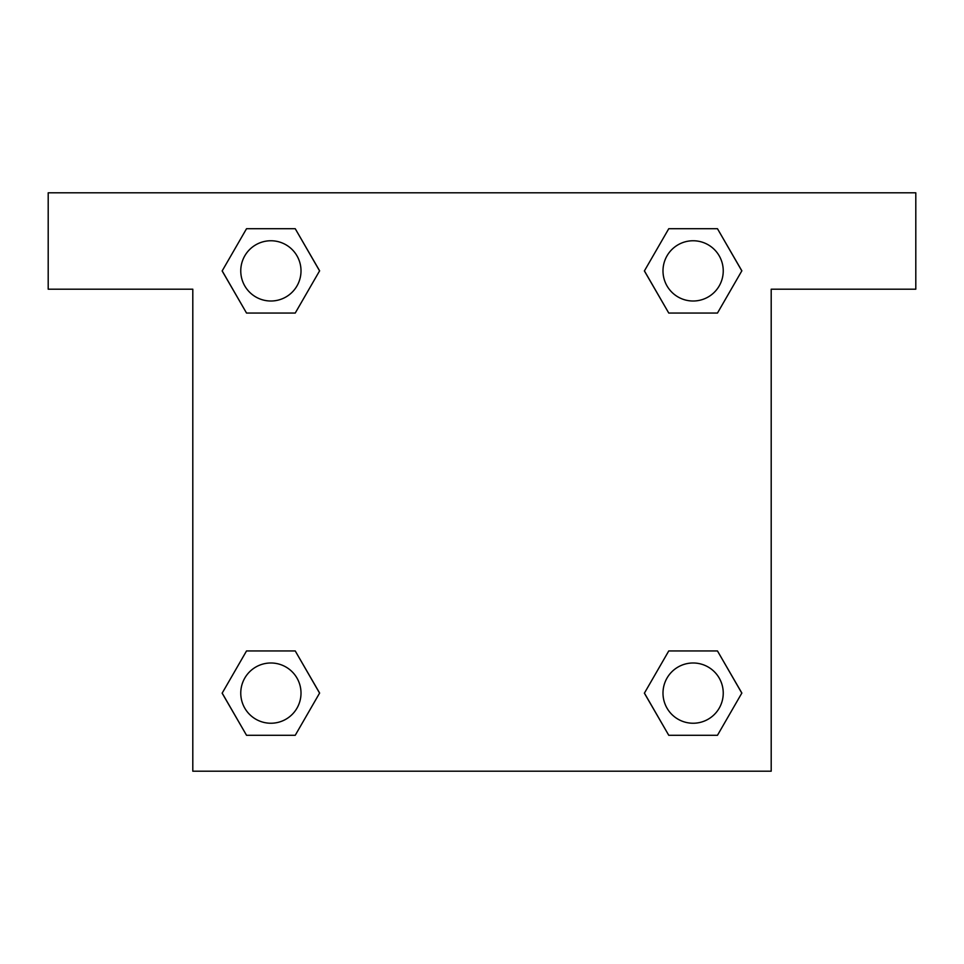 <?xml version="1.0" encoding="UTF-8"?>
<svg xmlns="http://www.w3.org/2000/svg" width="964" height="964" viewBox="0 0 964 964"><rect width="100%" height="100%" fill="white"/><g stroke="black" fill="none" stroke-linecap="round" stroke-linejoin="round"><path stroke-width="1.45" d="M678.728 313.059L717.469 313.059L668.763 313.059L644.422 270.884L668.763 228.709L717.469 228.709L741.81 270.884L717.469 313.059L668.763 313.059L678.728 313.059L668.763 313.059L644.362 270.92M246.531 313.059L295.237 313.059L246.531 313.059L222.19 270.884L246.531 228.709L295.237 228.709L319.578 270.884L295.237 313.059L246.531 313.059L222.13 270.92M285.272 650.941L246.531 650.941L295.237 650.941L319.578 693.116L295.237 735.291L246.531 735.291L222.19 693.116L246.531 650.941L295.237 650.941L285.272 650.941L295.237 650.941L319.638 693.08M717.469 650.941L668.763 650.941L717.469 650.941L741.81 693.116L717.469 735.291L668.763 735.291L644.422 693.116L668.763 650.941L717.469 650.941L741.87 693.08M915.8 192.8L48.2 192.8L48.2 289.2L192.8 289.2L192.8 771.2L771.2 771.2L771.2 289.2L915.8 289.2L915.8 192.8M295.237 228.709L246.531 228.709L295.237 228.709L319.638 270.848M246.531 735.291L295.237 735.291L246.531 735.291L222.13 693.152M668.763 735.291L717.469 735.291L668.763 735.291L644.362 693.152M717.469 228.709L668.763 228.709L717.469 228.709L741.87 270.848M723.241 693.116A30.125 30.125 0 0 0 678.054 667.028A30.125 30.125 0 0 0 678.054 719.204A30.125 30.125 0 0 0 723.241 693.116M301.009 693.116A30.125 30.125 0 0 0 255.822 667.028A30.125 30.125 0 0 0 255.822 719.204A30.125 30.125 0 0 0 301.009 693.116M723.241 270.884A30.125 30.125 0 0 0 678.054 244.796A30.125 30.125 0 0 0 678.054 296.972A30.125 30.125 0 0 0 723.241 270.884M301.009 270.884A30.125 30.125 0 0 0 255.822 244.796A30.125 30.125 0 0 0 255.822 296.972A30.125 30.125 0 0 0 301.009 270.884M668.763 650.941L678.728 650.941M295.237 313.059L285.272 313.059"/></g></svg>
